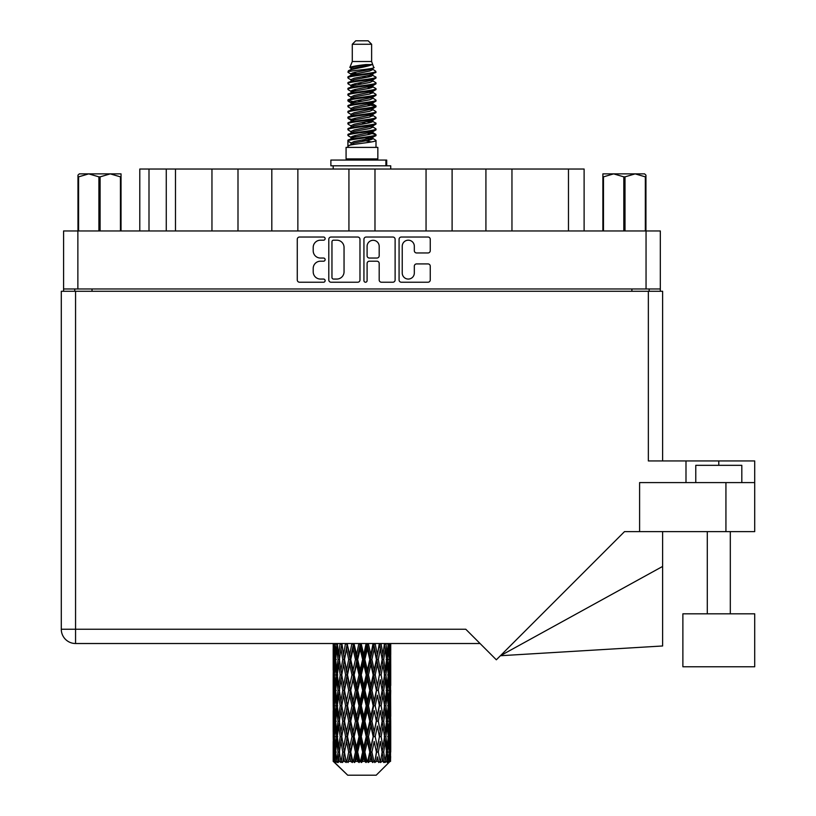 <?xml version="1.0" encoding="UTF-8"?>
<svg xmlns="http://www.w3.org/2000/svg" width="816" height="816" viewBox="0 0 816 816"><rect width="100%" height="100%" fill="white"/><g stroke="black" fill="none" stroke-linecap="round" stroke-linejoin="round"><path stroke-width="1.22" d="M402.237 273.013A6.049 6.049 0 0 0 408.286 279.062A6.049 6.049 0 0 0 414.324 273.013L414.324 266.179A2.264 2.264 0 0 1 416.588 263.915L428.002 263.915A2.264 2.264 0 0 1 430.256 266.179L430.256 279.959A2.264 2.264 0 0 1 428.002 282.224L401.329 282.224A2.264 2.264 0 0 1 399.075 279.959L399.075 239.282A2.264 2.264 0 0 1 401.329 237.028L428.002 237.028A2.264 2.264 0 0 1 430.256 239.282L430.256 250.696A2.264 2.264 0 0 1 428.002 252.96L416.588 252.96A2.264 2.264 0 0 1 414.324 250.696L414.324 246.238A6.049 6.049 0 0 0 408.286 240.19A6.049 6.049 0 0 0 402.237 246.238L402.237 273.013M365.517 282.224A1.581 1.581 0 0 0 367.098 280.643L367.098 263.466A2.264 2.264 0 0 1 369.352 261.202L376.931 261.202A2.264 2.264 0 0 1 379.185 263.466L379.185 279.959A2.264 2.264 0 0 0 381.449 282.224L392.863 282.224A2.264 2.264 0 0 0 395.117 279.959L395.117 239.282A2.264 2.264 0 0 0 392.863 237.028L366.19 237.028A2.264 2.264 0 0 0 363.936 239.282L363.936 280.643A1.581 1.581 0 0 0 365.517 282.224M359.978 279.959L359.978 239.282A2.264 2.264 0 0 0 357.714 237.028L331.051 237.028A2.264 2.264 0 0 0 328.797 239.282L328.797 279.959A2.264 2.264 0 0 0 331.051 282.224L357.714 282.224A2.264 2.264 0 0 0 359.978 279.959M63.587 230.959L63.587 288.976L63.587 230.959L660.317 230.959L660.317 291.281M660.317 230.959L660.317 288.976L63.587 288.976L63.587 291.281M320.433 240.19L323.544 240.19A1.581 1.581 0 0 0 325.125 238.609A1.581 1.581 0 0 0 323.544 237.028L299.533 237.028A2.264 2.264 0 0 0 297.269 239.282L297.269 279.959A2.264 2.264 0 0 0 299.533 282.224L323.544 282.224A1.581 1.581 0 0 0 325.125 280.643A1.581 1.581 0 0 0 323.544 279.062L320.433 279.062A7.232 7.232 0 0 1 313.201 271.83L313.201 268.433A7.232 7.232 0 0 1 320.433 261.202L323.544 261.202A1.581 1.581 0 0 0 325.125 259.621A1.581 1.581 0 0 0 323.544 258.04L320.433 258.04A7.232 7.232 0 0 1 313.201 250.808L313.201 247.421A7.232 7.232 0 0 1 320.433 240.19M426.054 230.959L426.054 169.034L374.983 169.034L374.983 230.959M485.918 230.959L485.918 169.034L452.105 169.034L452.105 230.959M211.956 230.959L211.956 169.034L175.481 169.034L175.481 230.959M271.81 230.959L271.81 169.034L237.997 169.034L237.997 230.959M348.932 230.959L348.932 169.034L297.86 169.034L297.86 230.959M74.756 291.281L74.756 288.976M649.159 288.976L649.159 291.281M139.791 230.959L139.791 169.034L175.481 169.034M568.466 230.959L568.466 169.034L511.958 169.034L511.958 230.959M568.466 169.034L584.113 169.034L584.113 230.959M452.105 169.034L426.054 169.034M511.958 169.034L485.918 169.034M237.997 169.034L211.956 169.034M297.86 169.034L271.81 169.034M374.983 169.034L348.932 169.034M333.54 240.19A1.581 1.581 0 0 0 331.959 241.771L331.959 277.471A1.581 1.581 0 0 0 333.54 279.062L336.814 279.062A7.232 7.232 0 0 0 344.046 271.83L344.046 247.421A7.232 7.232 0 0 0 336.814 240.19L333.54 240.19M379.185 246.35A6.049 6.049 0 0 0 373.147 240.302A6.049 6.049 0 0 0 367.098 246.35L367.098 255.785A2.264 2.264 0 0 0 369.352 258.04L376.931 258.04A2.264 2.264 0 0 0 379.185 255.785L379.185 246.35M695.773 482.593L695.773 465.324L741.815 465.324L741.815 482.593M754.708 613.816L682.88 613.816L682.88 666.764L754.708 666.764L754.708 613.816M480.063 643.518L75.562 643.518A14.27 14.27 0 0 1 61.292 629.238L61.292 291.281L75.562 291.281L75.562 629.238L465.783 629.238L496.342 659.797L624.505 531.624L639.601 531.624L639.601 482.593L754.708 482.593L754.708 531.624L725.934 531.624L725.934 482.593M75.562 291.281L648.353 291.281L648.353 460.948L685.991 460.948L685.991 482.593M639.601 531.624L725.934 531.624M648.353 291.281L662.623 291.281L662.623 460.948L662.623 291.281M754.708 482.593L754.708 460.948L685.991 460.948M662.623 566.426L662.623 645.976L500.412 655.727L662.623 566.426L662.623 531.624M79.325 173.869L77.979 175.134L77.979 176.858L77.979 175.134L79.325 173.869L88.74 173.869L78.581 176.858L78.581 230.959M77.979 230.959L77.979 176.858L78.581 176.858M120.431 230.959L120.431 176.858L110.272 173.869L121.033 173.869L121.033 230.959M120.431 176.858L121.033 176.858M98.909 230.959L98.909 176.858L88.74 173.869L110.272 173.869L100.103 176.858L100.103 230.959M98.909 176.858L100.103 176.858M88.74 173.869L111.017 173.869M352.288 44.258L371.627 44.258L368.169 40.8L355.735 40.8L352.288 44.258L352.288 61.516L349.84 67.432L351.859 68.84M371.627 44.258L371.627 61.516L352.288 61.516M377.839 147.39L346.076 147.39L346.076 158.906L377.839 158.906L377.839 147.39M349.87 158.906L349.87 160.058M374.044 158.906L374.044 160.058M371.974 64.556L354.226 68.126L348.299 71.135C348.136 69.156 368.149 67.014 371.974 64.556L365.956 64.556C357.071 65.566 351.696 66.524 349.84 67.432M348.299 71.135L348.269 72.481L351.859 74.603M371.627 61.516L373.83 67.81L369.679 69.564L354.226 72.44L351.033 73.879L351.482 74.399M374.075 67.432C375.258 69.105 347.422 70.635 347.912 72.083M375.605 71.135L376.003 72.083L374.932 72.083L375.605 71.135L372.433 69.044L372.881 69.564L369.679 71.002L351.482 74.797L347.912 77.112L348.269 78.244L351.482 80.162M369.699 132.865L376.003 134.671C376.87 136.588 347.045 138.506 347.912 140.423L347.912 141.148L351.033 142.943L351.033 144.126M372.055 132.151L372.881 132.875L369.679 134.314L354.226 137.19L347.912 140.423M376.003 134.671L375.646 135.793L369.679 138.628L354.226 141.505L351.033 142.943M376.003 135.395C376.87 137.312 347.045 139.23 347.912 141.148L347.912 147.39M376.003 140.423C376.87 142.341 347.045 144.269 347.912 146.186L354.226 142.943L369.679 140.066L372.881 138.628L372.433 138.108L376.003 140.423L376.003 147.39M374.932 72.083C370.046 73.756 347.055 75.439 347.912 77.112M347.912 77.836C347.045 75.919 376.87 74.001 376.003 72.083L369.679 75.317L354.226 78.193L351.033 79.631L351.033 81.07M369.699 73.879L376.003 77.112C376.87 79.03 347.045 80.957 347.912 82.875L348.269 83.997L351.859 86.108M372.433 74.797L372.881 75.317L369.679 76.755L354.226 79.631L347.912 82.875M376.003 77.112L375.646 78.244L372.433 80.162L354.226 83.946L351.033 85.394L351.482 85.915M376.003 77.836C376.87 79.754 347.045 81.671 347.912 83.589M372.433 80.549L376.003 82.875C376.87 84.793 347.045 86.71 347.912 88.628L348.269 89.75L351.859 91.861M372.881 79.631L372.881 81.07L369.679 82.508L354.226 85.394L347.912 88.628M376.003 82.875L375.646 83.997L372.433 85.915L354.226 89.709L351.033 91.147L351.482 91.667M376.003 83.589C376.87 85.507 347.045 87.424 347.912 89.342M372.881 85.394L372.881 86.833L376.003 88.628C376.87 90.545 347.045 92.463 347.912 94.381L348.269 95.503L351.482 97.42M372.881 86.833L369.679 88.271L354.226 91.147L347.912 94.381M376.003 88.628L375.646 89.75L372.433 91.667L354.226 95.462L351.033 96.9L351.033 98.338M376.003 89.342C376.87 91.259 347.045 93.187 347.912 95.105M372.055 91.861L376.003 94.381C376.87 96.298 347.045 98.216 347.912 100.133L348.269 101.266L351.859 103.377M372.433 92.065L372.881 92.585L369.679 94.024L354.226 96.9L347.912 100.133M376.003 94.381L375.646 95.503L372.433 97.42L354.226 101.215L351.033 102.653L351.482 103.183M376.003 95.105C376.87 97.022 347.045 98.94 347.912 100.858M372.433 97.818L376.003 100.133C376.87 102.051 347.045 103.979 347.912 105.896L348.269 107.018L351.859 109.13M372.881 96.9L372.881 98.338L369.679 99.776L354.226 102.653L347.912 105.896M376.003 100.133L375.646 101.266L372.433 103.183L354.226 106.978L351.033 108.416L351.482 108.936M376.003 100.858C376.87 102.775 347.045 104.693 347.912 106.61M372.055 103.377L376.003 105.896C376.87 107.814 347.045 109.732 347.912 111.649L348.269 112.771L351.482 114.689M372.433 103.571L372.881 104.091L369.679 105.529L354.226 108.416L347.912 111.649M376.003 105.896L375.646 107.018L372.433 108.936L354.226 112.73L351.033 114.169L351.033 115.607M376.003 106.61C376.87 108.528 347.045 110.446 347.912 112.373M372.433 109.324L376.003 111.649C376.87 113.567 347.045 115.484 347.912 117.402L348.269 118.524L354.215 119.921M372.881 108.416L372.881 109.854L369.679 111.292L354.226 114.169L347.912 117.402M376.003 111.649L375.646 112.771L372.433 114.689L354.226 118.483L351.033 119.921L351.859 120.646M376.003 112.373C376.87 114.291 347.045 116.209 347.912 118.126M372.055 114.883L376.003 117.402C376.87 119.32 347.045 121.237 347.912 123.155L348.269 124.287L351.482 126.205M372.433 115.087L372.881 115.607L369.679 117.045L354.226 119.921L347.912 123.155M376.003 117.402L375.646 118.524L372.433 120.442L354.226 124.236L351.033 125.674L351.033 127.112M376.003 118.126C376.87 120.044 347.045 121.961 347.912 123.879M369.699 119.921L376.003 123.155C376.87 125.083 347.045 127 347.912 128.918L348.269 130.04L351.482 131.957M372.433 120.839L372.881 121.36L369.679 122.798L354.226 125.674L347.912 128.918M376.003 123.155L375.646 124.287L372.433 126.205L354.226 129.999L351.033 131.437L351.033 132.875M376.003 123.879C376.87 125.797 347.045 127.714 347.912 129.632M372.433 126.592L376.003 128.918C376.87 130.835 347.045 132.753 347.912 134.671L348.269 135.793L351.859 137.904M372.881 125.674L372.881 127.112L369.679 128.551L354.226 131.437L347.912 134.671M376.003 128.918L375.646 130.04L372.433 131.957L354.226 135.752L351.033 137.19L351.482 137.71M376.003 129.632C376.87 131.549 347.045 133.477 347.912 135.395M352.563 72.889L356.194 73.46M351.4 73.399L354.215 73.879M367.71 75.735L371.351 76.306M352.563 84.405L356.194 84.976M369.699 86.822L372.514 87.302M351.4 84.915L354.215 85.394M367.71 87.241L371.351 87.812M352.563 90.158L356.194 90.729M369.699 92.585L372.514 93.055M351.4 90.668L354.215 91.147M348.197 100.501L356.194 102.245M369.699 104.091L372.514 104.57M351.4 102.184L354.215 102.663M367.71 104.509L375.717 106.253M369.699 115.607L372.514 116.076M352.563 118.932L356.194 119.503M369.699 121.36L372.514 121.839M367.71 121.778L371.351 122.349M367.71 133.283L371.351 133.855M352.563 136.201L356.194 136.772M364.752 137.904L372.514 139.097M351.4 136.711L354.215 137.19M367.71 139.046L371.351 139.618M390.65 756.544L390.466 761.389L390.089 752.056L390.507 741.458L390.548 761.389M390.731 726.036L390.731 747.252L390.711 721.222L390.507 731.809L390.089 721.222L390.507 710.603L390.711 721.222M390.711 690.367L390.507 700.975L390.089 690.367L390.507 679.748L390.731 716.397L390.629 705.779L389.365 705.779M390.731 664.326L390.731 685.542L390.711 659.512L390.507 670.13L390.089 659.512L390.507 648.914L390.711 659.512L390.64 643.518M390.731 643.518L390.731 654.697M333.795 643.518L333.407 654.697L333.203 644.089L333.265 670.456M376.196 775.2L390.079 761.389L376.196 775.2L347.718 775.2L333.295 761.389L333.407 756.871L333.55 761.389L334.948 762.542L334.009 761.389L333.571 752.056L334.081 741.458L334.805 752.056L334.009 761.389M342.761 690.367L340.976 700.975L339.354 690.367L340.976 679.748L342.761 690.367L344.342 690.367L343.618 695.191L345.596 705.779L343.618 716.397L341.771 705.779L344.342 690.367L341.771 674.944L343.618 664.326L345.596 674.944L343.618 685.542L342.424 678.8M342.761 721.222L340.976 731.809L339.354 721.222L340.976 710.603L342.761 721.222L344.342 721.222L342.424 732.778L343.618 726.036L345.596 736.634L343.618 747.252L341.771 736.634L344.342 721.222L342.424 709.634M333.203 644.089L333.203 643.518M333.826 644.089L335.203 644.089M333.713 655.952L333.407 654.697M333.285 659.512L334.55 659.512M333.203 674.944L333.407 664.326L333.826 674.944L333.407 685.542L333.203 674.944L333.203 705.779L333.407 695.191L333.826 705.779L333.407 716.397L333.203 705.779M333.571 659.512L334.081 648.914L334.805 659.512L334.081 670.13L333.571 659.512M336.151 643.518L335.203 654.697L334.427 643.518M336.212 644.089L337.742 644.089M335.835 657.472L335.203 654.697M334.58 646.853L334.081 648.914M334.805 659.512L336.274 659.512M334.58 672.19L334.081 670.13M333.713 663.061L333.407 664.326M333.826 674.944L335.203 674.944M333.285 690.367L334.55 690.367M333.713 686.807L333.407 685.542M333.571 690.367L334.081 679.748L334.805 690.367L334.081 700.975L333.571 690.367M334.387 674.944L335.203 664.326L336.212 674.944L335.203 685.542L334.387 674.944M335.631 659.512L336.743 648.914L338.028 659.512L336.743 670.13L335.631 659.512M340.129 643.518L338.671 654.697L337.375 643.518M340.221 644.089L341.822 644.089L340.976 648.914L342.761 659.512L340.976 670.13L339.354 659.512L340.976 648.914M338.028 659.512L339.609 659.512L338.671 654.697M337.467 645.476L336.743 648.914M337.467 673.567L336.743 670.13M335.835 661.541L335.203 664.326M336.212 674.944L337.742 674.944M335.835 688.327L335.203 685.542M334.58 677.698L334.081 679.748M334.805 690.367L336.274 690.367M333.713 693.926L333.407 695.191M333.826 705.779L335.203 705.779M334.58 703.035L334.081 700.975M333.265 710.267L333.203 736.634L333.407 726.036L333.826 736.634L333.407 747.252L333.203 736.634M333.285 721.222L334.55 721.222M333.713 717.662L333.407 716.397M334.387 705.779L335.203 695.191L336.212 705.779L335.203 716.397L334.387 705.779M335.631 690.367L336.743 679.748L338.028 690.367L336.743 700.975L335.631 690.367M337.304 674.944L338.671 664.326L340.221 674.944L338.671 685.542L337.304 674.944M345.484 643.518L343.618 654.697L341.863 643.518M345.596 644.089L347.157 644.089L347.045 643.518M351.869 643.518L349.707 654.697L347.086 643.518M342.761 659.512L344.342 659.512L342.424 647.955M344.495 659.512L346.535 648.914L348.687 659.512L346.535 670.13L343.618 654.697M340.221 674.944L341.822 674.944L340.976 670.13M339.609 659.512L338.671 664.326M338.028 690.367L339.609 690.367L338.671 685.542M337.467 676.321L336.743 679.748M337.467 704.402L336.743 700.975M335.835 692.407L335.203 695.191M336.212 705.779L337.742 705.779M333.571 721.222L334.081 710.603L334.805 721.222L334.081 731.809L333.571 721.222M334.58 708.533L334.081 710.603M334.805 721.222L336.274 721.222M335.835 719.182L335.203 716.397M333.713 724.771L333.407 726.036M333.826 736.634L335.203 736.634M334.58 733.88L334.081 731.809M333.265 741.132L333.295 761.389M333.285 752.056L334.55 752.056M333.713 748.517L333.407 747.252M335.631 721.222L336.743 710.603L338.028 721.222L336.743 731.809L335.631 721.222M337.304 705.779L338.671 695.191L340.221 705.779L338.671 716.397L337.304 705.779M347.504 644.089L347.616 643.518M351.992 644.089L353.42 644.089L353.297 643.518M358.887 643.518L356.561 654.697L354.144 644.089L353.379 643.518M348.687 659.512L350.197 659.512L347.157 644.089L346.535 648.914M350.737 659.512L353.063 648.914L355.46 659.512L353.063 670.13L350.737 659.512L350.197 659.512L349.707 654.697M345.596 674.944L347.157 674.944L344.342 659.512L343.618 664.326M347.504 674.944L349.707 664.326L351.992 674.944L349.707 685.542L346.535 670.13M344.495 690.367L343.618 685.542L344.342 690.367L347.157 674.944L346.535 679.748L348.687 690.367L346.535 700.975L344.495 690.367L346.535 679.748M341.822 674.944L340.976 679.748M340.221 705.779L341.822 705.779L340.976 700.975M339.609 690.367L338.671 695.191M338.028 721.222L339.609 721.222L338.671 716.397M337.467 707.166L336.743 710.603M334.387 736.634L335.203 726.036L336.212 736.634L335.203 747.252L334.387 736.634M335.835 723.262L335.203 726.036M336.212 736.634L337.742 736.634M337.467 735.257L336.743 731.809M334.58 739.388L334.081 741.458M334.805 752.056L336.274 752.056M335.835 750.026L335.203 747.252M389.467 761.389L390.466 761.389M333.713 755.616L333.407 756.871M337.304 736.634L338.671 726.036L340.221 736.634L338.671 747.252L337.304 736.634M354.144 644.089L354.277 643.518M334.162 761.389L335.498 762.542L334.825 761.389L335.203 756.871L335.611 761.389L337.232 762.542L335.631 752.056L336.743 741.458L338.028 752.056L336.886 761.389L338.303 762.542L338.671 756.871L339.313 761.389L341.068 762.542L339.354 752.056L340.976 741.458L342.761 752.056L341.19 761.389L342.598 762.542L343.618 756.871L344.444 761.389L346.229 762.542L344.495 752.056L346.535 741.458L348.687 752.056L346.79 761.389L348.106 762.542L349.707 756.871L350.666 761.389L352.369 762.542L352.777 761.389L350.737 752.056L353.063 741.458L355.46 752.056L353.348 761.389L354.481 762.542L355.531 761.389L356.561 756.871L357.602 761.389L359.111 762.542L359.846 761.389L357.673 752.056L360.152 741.458L362.63 752.056L360.448 761.389L361.335 762.542L362.702 761.389L363.763 756.871L364.813 761.389L366.037 762.542L367.057 761.389L364.885 752.056L367.353 741.458L369.77 752.056L367.639 761.389L368.22 762.542L369.842 761.389L370.852 756.871L371.851 761.389L372.698 762.542L373.932 761.389L371.912 752.056L374.207 741.458L376.411 752.056L374.717 762.542L376.472 761.389L377.38 756.871L378.695 762.542L380.062 761.389L378.318 752.056L380.297 741.458L382.143 752.056L380.409 762.542L382.194 761.389L382.939 756.871L383.632 762.542L385.06 761.389L383.693 752.056L385.234 741.458L386.611 752.056L384.938 762.542L386.651 761.389L387.172 756.871L387.212 762.542L388.6 761.389L387.702 752.056L388.712 741.458L389.528 752.056L388.824 761.389L388.028 762.542L389.548 761.389L389.834 756.871L390.079 761.389L389.548 761.389M333.55 761.389L347.718 775.2M387.661 761.389L386.651 761.389M383.642 761.389L382.194 761.389M378.257 761.389L376.472 761.389M374.483 761.389L373.932 761.389M371.851 761.389L369.842 761.389M367.639 761.389L367.057 761.389M364.813 761.389L362.702 761.389M360.448 761.389L359.846 761.389M357.602 761.389L355.531 761.389M353.348 761.389L352.777 761.389M350.666 761.389L348.758 761.389M346.79 761.389L346.28 761.389M344.444 761.389L342.812 761.389M339.313 761.389L338.069 761.389M335.611 761.389L334.825 761.389M359.02 644.089L360.223 644.089L360.091 643.518M366.098 643.518L363.763 654.697L361.274 644.089L360.213 643.518M355.46 659.512L356.776 659.512L353.42 644.089L353.063 648.914M357.673 659.512L360.152 648.914L362.63 659.512L360.152 670.13L357.673 659.512L356.776 659.512L356.561 654.697M351.992 674.944L353.42 674.944L350.197 659.512L349.707 664.326M354.144 674.944L356.561 664.326L359.02 674.944L356.561 685.542L354.144 674.944L353.42 674.944L353.063 670.13M348.687 690.367L350.197 690.367L347.157 674.944L353.542 643.518M350.737 690.367L353.063 679.748L355.46 690.367L353.063 700.975L350.737 690.367L350.197 690.367L349.707 685.542M345.596 705.779L347.157 705.779L344.342 690.367L342.424 701.933M347.504 705.779L349.707 695.191L351.992 705.779L349.707 716.397L346.535 700.975M344.495 721.222L346.535 710.603L348.687 721.222L346.535 731.809L343.618 716.397M341.822 705.779L340.976 710.603M340.221 736.634L341.822 736.634L340.976 731.809M339.609 721.222L338.671 726.036M337.467 738.021L336.743 741.458M338.028 752.056L339.609 752.056L338.671 747.252M335.835 754.096L335.203 756.871M361.274 644.089L361.417 643.518M366.231 644.089L367.129 644.089L367.006 643.518M373.055 643.518L370.852 654.697L368.455 644.089L367.129 644.089L367.159 643.518M362.63 659.512L363.691 659.512L360.223 644.089L360.152 648.914M364.885 659.512L367.353 648.914L369.77 659.512L367.353 670.13L364.885 659.512L363.691 659.512L363.763 654.697M359.02 674.944L360.223 674.944L356.776 659.512L356.561 664.326M361.274 674.944L363.763 664.326L366.231 674.944L363.763 685.542L361.274 674.944L360.223 674.944L360.152 670.13M355.46 690.367L356.776 690.367L353.42 674.944L353.063 679.748M357.673 690.367L360.152 679.748L362.63 690.367L360.152 700.975L357.673 690.367L356.776 690.367L356.561 685.542M351.992 705.779L353.42 705.779L350.197 690.367L349.707 695.191M354.144 705.779L356.561 695.191L359.02 705.779L356.561 716.397L354.144 705.779L353.42 705.779L353.063 700.975M348.687 721.222L350.197 721.222L347.157 705.779L346.535 710.603M350.737 721.222L353.063 710.603L355.46 721.222L353.063 731.809L350.737 721.222L350.197 721.222L349.707 716.397M345.596 736.634L347.157 736.634L344.342 721.222L360.356 643.518M347.504 736.634L349.707 726.036L351.992 736.634L349.707 747.252L346.535 731.809M342.761 752.056L344.342 752.056L342.424 740.5M344.495 752.056L343.618 747.252M341.822 736.634L340.976 741.458M339.609 752.056L338.671 756.871M368.455 644.089L368.587 643.518M373.177 644.089L373.606 643.518M379.307 643.518L377.38 654.697L375.217 644.089L373.718 644.089L373.779 643.518M369.77 659.512L370.495 659.512L367.129 644.089L367.353 648.914M371.912 659.512L374.207 648.914L376.411 659.512L374.207 670.13L371.912 659.512L370.495 659.512L370.852 654.697M366.231 674.944L367.129 674.944L363.691 659.512L363.763 664.326M368.455 674.944L370.852 664.326L373.177 674.944L370.852 685.542L368.455 674.944L367.129 674.944L367.353 670.13M362.63 690.367L363.691 690.367L360.223 674.944L360.152 679.748M364.885 690.367L367.353 679.748L369.77 690.367L367.353 700.975L364.885 690.367L363.691 690.367L363.763 685.542M359.02 705.779L360.223 705.779L356.776 690.367L356.561 695.191M361.274 705.779L363.763 695.191L366.231 705.779L363.763 716.397L361.274 705.779L360.223 705.779L360.152 700.975M355.46 721.222L356.776 721.222L353.42 705.779L353.063 710.603M357.673 721.222L360.152 710.603L362.63 721.222L360.152 731.809L357.673 721.222L356.776 721.222L356.561 716.397M351.992 736.634L353.42 736.634L350.197 721.222L349.707 726.036M354.144 736.634L356.561 726.036L359.02 736.634L356.561 747.252L354.144 736.634L353.42 736.634L353.063 731.809M348.687 752.056L350.197 752.056L347.157 736.634L346.535 741.458M350.737 752.056L350.197 752.056L349.707 747.252M346.229 762.542L344.342 752.056L343.618 756.871M375.217 644.089L375.34 643.518M379.42 644.089L379.471 643.518M376.411 659.512L379.654 643.518L382.143 659.512L380.297 670.13L378.318 659.512L380.297 648.914L381.49 655.656L379.562 644.089L381.256 643.518M378.318 659.512L376.757 659.512L373.718 644.089L374.207 648.914M379.42 674.944L377.38 685.542L375.217 674.944L377.38 664.326L379.562 674.944L376.757 659.512L377.38 654.697M373.177 674.944L373.718 674.944L370.495 659.512L370.852 664.326M375.217 674.944L373.718 674.944L374.207 670.13M369.77 690.367L370.495 690.367L367.129 674.944L367.353 679.748M371.912 690.367L374.207 679.748L376.411 690.367L374.207 700.975L371.912 690.367L370.495 690.367L370.852 685.542M366.231 705.779L367.129 705.779L363.691 690.367L363.763 695.191M368.455 705.779L370.852 695.191L373.177 705.779L370.852 716.397L368.455 705.779L367.129 705.779L367.353 700.975M362.63 721.222L363.691 721.222L360.223 705.779L360.152 710.603M364.885 721.222L367.353 710.603L369.77 721.222L367.353 731.809L364.885 721.222L363.691 721.222L363.763 716.397M359.02 736.634L360.223 736.634L356.776 721.222L356.561 726.036M361.274 736.634L363.763 726.036L366.231 736.634L363.763 747.252L361.274 736.634L360.223 736.634L360.152 731.809M355.46 752.056L356.776 752.056L353.42 736.634L353.063 741.458M357.673 752.056L356.776 752.056L356.561 747.252M352.369 762.542L350.197 752.056L349.707 756.871M384.469 643.518L382.939 654.697L381.154 644.089M383.693 659.512L385.234 648.914L386.611 659.512L385.234 670.13L383.693 659.512L382.092 659.512L382.939 654.697M381.154 674.944L382.939 664.326L384.56 674.944L382.939 685.542L381.154 674.944L379.562 674.944L380.297 670.13M376.411 690.367L373.718 674.944L376.757 659.512L377.38 664.326M378.318 690.367L380.297 679.748L382.143 690.367L380.297 700.975L378.318 690.367L376.757 690.367L377.38 685.542M373.177 705.779L373.718 705.779L370.495 690.367L373.718 674.944L374.207 679.748M375.217 705.779L377.38 695.191L379.42 705.779L377.38 716.397L375.217 705.779L373.718 705.779L374.207 700.975M369.77 721.222L370.495 721.222L367.129 705.779L370.495 690.367L370.852 695.191M371.912 721.222L374.207 710.603L376.411 721.222L374.207 731.809L371.912 721.222L370.495 721.222L370.852 716.397M366.231 736.634L367.129 736.634L363.691 721.222L367.129 705.779L367.353 710.603M368.455 736.634L370.852 726.036L373.177 736.634L370.852 747.252L368.455 736.634L367.129 736.634L367.353 731.809M362.63 752.056L363.691 752.056L360.223 736.634L363.691 721.222L363.763 726.036M364.885 752.056L363.691 752.056L363.763 747.252M359.111 762.542L356.776 752.056L360.223 736.634L360.152 741.458M354.481 762.542L356.776 752.056L356.561 756.871M388.222 643.518L387.172 654.697L385.958 643.518M385.886 644.089L384.305 644.089L385.234 648.914M386.437 658.124L387.172 654.697M385.886 674.944L387.172 664.326L388.273 674.944L387.172 685.542L385.886 674.944L384.305 674.944L385.234 670.13M382.092 659.512L382.939 664.326M381.49 686.501L380.297 679.748M383.693 690.367L385.234 679.748L386.611 690.367L385.234 700.975L383.693 690.367L382.092 690.367L382.939 685.542M379.42 705.779L377.38 695.191M381.154 705.779L382.939 695.191L384.56 705.779L382.939 716.397L381.154 705.779L379.562 705.779L380.297 700.975M376.411 721.222L374.207 710.603M378.318 721.222L380.297 710.603L382.143 721.222L380.297 731.809L378.318 721.222L376.757 721.222L377.38 716.397M373.177 736.634L373.718 736.634L370.495 721.222L370.852 726.036M375.217 736.634L377.38 726.036L379.42 736.634L377.38 747.252L375.217 736.634L373.718 736.634L374.207 731.809M369.77 752.056L370.495 752.056L367.129 736.634L367.353 741.458M371.912 752.056L370.495 752.056L370.852 747.252M366.037 762.542L363.691 752.056L363.763 756.871M387.702 659.512L388.712 648.914L389.528 659.512L388.712 670.13L387.702 659.512L386.162 659.512M390.323 643.518L389.834 654.697L389.15 643.518M389.11 644.089L387.641 644.089M389.334 656.758L389.834 654.697M388.079 646.129L388.712 648.914M388.079 672.904L388.712 670.13M386.437 660.889L387.172 664.326M386.437 688.979L387.172 685.542M384.305 674.944L385.234 679.748M385.886 705.779L387.172 695.191L388.273 705.779L387.172 716.397L385.886 705.779L384.305 705.779L385.234 700.975M382.092 690.367L382.939 695.191M381.49 717.366L380.297 710.603M383.693 721.222L385.234 710.603L386.611 721.222L385.234 731.809L383.693 721.222L382.092 721.222L382.939 716.397M379.42 736.634L377.38 726.036M381.154 736.634L382.939 726.036L384.56 736.634L382.939 747.252L381.154 736.634L379.562 736.634L380.297 731.809M376.411 752.056L374.207 741.458M378.318 752.056L376.757 752.056L377.38 747.252M372.698 762.542L370.495 752.056L370.852 756.871M387.702 690.367L388.712 679.748L389.528 690.367L388.712 700.975L387.702 690.367L386.162 690.367M389.11 674.944L389.834 664.326L389.834 685.542L389.11 674.944L387.641 674.944M390.629 644.089L389.365 644.089M390.191 647.649L390.507 648.914M390.089 659.512L388.712 659.512M390.191 671.395L390.507 670.13M389.334 662.266L389.834 664.326M389.334 687.602L389.834 685.542M388.079 676.984L388.712 679.748M388.079 703.749L388.712 700.975M386.437 691.744L387.172 695.191M386.437 719.845L387.172 716.397M384.305 705.779L385.234 710.603M385.886 736.634L387.172 726.036L388.273 736.634L387.172 747.252L385.886 736.634L384.305 736.634L385.234 731.809M382.092 721.222L382.939 726.036M381.49 748.211L380.297 741.458M383.693 752.056L382.092 752.056L382.939 747.252M378.695 762.542L377.38 756.871M387.702 721.222L388.712 710.603L389.528 721.222L388.712 731.809L387.702 721.222L386.162 721.222M389.11 705.779L389.834 695.191L389.834 716.397L389.11 705.779L387.641 705.779M390.629 674.944L389.365 674.944M390.191 678.494L390.507 679.748M390.089 690.367L388.712 690.367M390.191 702.239L390.507 700.975M389.334 693.121L389.834 695.191M389.334 718.468L389.834 716.397M388.079 707.819L388.712 710.603M388.079 734.594L388.712 731.809M386.437 722.599L387.172 726.036M386.437 750.679L387.172 747.252M384.305 736.634L385.234 741.458M382.092 752.056L382.939 756.871M389.11 736.634L389.834 726.036L389.834 747.252L389.11 736.634L387.641 736.634M390.191 709.339L390.507 710.603M390.089 721.222L388.712 721.222M390.191 733.074L390.507 731.809M389.334 723.976L389.834 726.036M389.334 749.312L389.834 747.252M388.079 738.674L388.712 741.458M387.702 752.056L386.162 752.056M386.437 753.433L387.172 756.871M390.629 736.634L389.365 736.634M390.711 752.056L390.731 747.252M390.191 740.194L390.507 741.458M390.089 752.056L388.712 752.056M389.334 754.81L389.834 756.871M365.956 64.556L354.226 66.688L351.033 68.126L351.482 68.646M372.514 119.452L372.433 120.442M361.957 140.066L371.351 141.953M357.775 83.232L361.957 83.946M351.482 138.108L351.033 138.628L351.033 137.19M361.957 76.755L366.139 77.479M372.514 102.184L372.881 104.091M361.957 122.798L366.139 123.522M357.775 100.501L361.957 101.215M351.482 120.839L351.033 121.36L351.033 119.921M369.699 137.19L372.433 138.108M380.409 762.542L381.49 755.912M374.717 762.542L381.49 725.077M368.22 762.542L381.49 694.222M361.335 762.542L373.718 705.779L381.49 663.367M348.106 762.542L373.84 643.518M342.598 762.542L350.197 721.222L367.261 643.518M342.424 671.089L347.259 643.518M330.878 165.811L330.878 160.058L386.702 160.058L386.702 165.811L330.878 165.811M390.731 169.034L390.731 165.811L386.702 165.811M333.183 165.811L333.183 169.034M645.935 175.134L644.589 173.869L645.935 175.134L645.935 230.959M645.334 230.959L645.334 176.858L635.164 173.869L644.589 173.869M645.334 176.858L645.935 176.858M623.812 230.959L623.812 176.858L613.642 173.869L635.164 173.869L625.005 176.858L625.005 230.959M623.812 176.858L625.005 176.858M602.881 230.959L602.881 173.869L613.642 173.869L603.473 176.858L603.473 230.959M602.881 176.858L603.473 176.858M610.592 173.869L613.642 173.869M635.164 173.869L636.021 173.869M77.867 230.959L77.867 288.976M646.048 288.976L646.048 230.959M631.89 291.281L631.89 288.976M92.024 288.976L92.024 291.281M149.002 169.034L149.002 230.959M166.27 230.959L166.27 169.034M718.794 465.324L718.794 460.948M75.562 643.518L75.562 629.238L61.292 629.238A14.27 14.27 0 0 0 75.562 643.518M385.907 165.811L385.907 160.058M730.31 613.816L730.31 531.624M707.288 613.816L707.288 531.624M333.183 648.914L333.183 670.13M333.183 679.748L333.183 700.975M333.183 710.603L333.183 731.809M333.183 741.458L333.183 761.389M351.033 68.126L351.033 69.564M372.881 73.879L372.881 75.317M351.033 91.147L351.033 92.585M351.033 102.653L351.033 104.091M372.881 119.921L372.881 121.36M372.881 131.437L372.881 132.875M372.433 132.345L375.646 134.263M348.269 118.524L351.482 120.442M372.881 68.126L372.881 69.564M351.033 73.879L351.033 75.317M351.033 85.394L351.033 86.833M372.881 91.147L372.881 92.585M351.033 108.416L351.033 109.854M372.881 114.169L372.881 115.607M372.881 137.19L372.881 138.628"/></g></svg>

